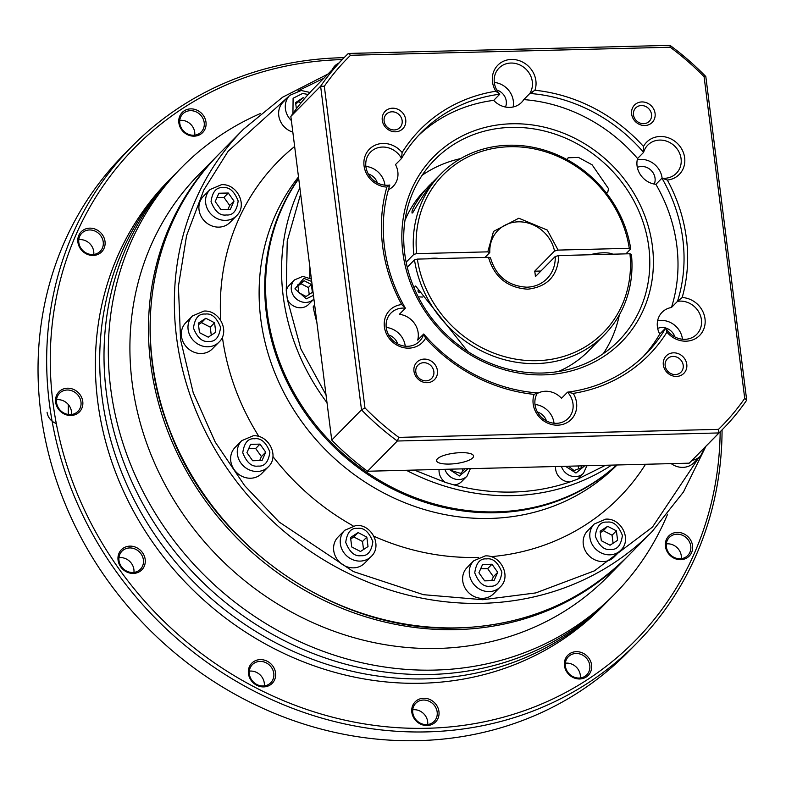<?xml version="1.0" encoding="UTF-8"?>
<svg xmlns="http://www.w3.org/2000/svg" width="786" height="786" viewBox="0 0 786 786"><rect width="100%" height="100%" fill="white"/><g stroke="black" fill="none" stroke-linecap="round" stroke-linejoin="round"><path stroke-width="1.18" d="M218.459 154.606A286.743 259.026 44.6 0 0 217.594 155.481A286.743 259.026 44.6 0 0 150.637 363.486A286.743 259.026 44.6 0 0 341.016 607.951A286.743 259.026 44.6 0 0 626.206 557.873A286.743 259.026 44.6 0 0 627.061 556.999M217.594 155.481L199.045 174.315A286.743 259.026 44.6 0 0 132.087 382.33A286.743 259.026 44.6 0 0 437.822 648.45A286.743 259.026 44.6 0 0 607.647 576.708L626.206 557.873M260.628 113.43A303.946 274.569 44.6 0 0 181.605 167.506A303.946 274.569 44.6 0 0 110.629 387.999A303.946 274.569 44.6 0 0 434.717 670.085A303.946 274.569 44.6 0 0 614.731 594.039A303.946 274.569 44.6 0 0 667.589 514.201M181.605 167.506L177.292 171.888A303.946 274.569 44.6 0 0 106.316 392.381A303.946 274.569 44.6 0 0 308.112 651.515A303.946 274.569 44.6 0 0 610.417 598.421L614.731 594.039M608.246 600.602A303.946 274.569 -135.4 0 1 606.104 602.803A303.946 274.569 -135.4 0 1 303.799 655.897A303.946 274.569 -135.4 0 1 102.003 396.763A303.946 274.569 -135.4 0 1 172.979 176.27A303.946 274.569 -135.4 0 1 175.15 174.089M172.979 176.27L168.656 180.652A303.946 274.569 44.6 0 0 97.68 401.145A303.946 274.569 44.6 0 0 299.486 660.279A303.946 274.569 44.6 0 0 601.791 607.185L606.104 602.803M178.864 122.852A14.335 12.949 44.6 0 0 194.152 136.165A14.335 12.949 44.6 0 0 205.991 122.174A14.335 12.949 44.6 0 0 190.703 108.871A14.335 12.949 44.6 0 0 178.864 122.852M179.788 123.264A12.9 11.652 44.6 0 0 188.355 134.259A12.9 11.652 44.6 0 0 201.187 132.009A12.9 11.652 44.6 0 0 204.203 122.645A12.9 11.652 44.6 0 0 195.635 111.651A12.9 11.652 44.6 0 0 182.804 113.901A12.9 11.652 44.6 0 0 179.788 123.264M77.893 242.147A14.335 12.949 44.6 0 0 93.18 255.45A14.335 12.949 44.6 0 0 105.019 241.469A14.335 12.949 44.6 0 0 89.732 228.156A14.335 12.949 44.6 0 0 77.893 242.147M78.816 242.55A12.9 11.652 44.6 0 0 87.384 253.554A12.9 11.652 44.6 0 0 100.215 251.294A12.9 11.652 44.6 0 0 103.231 241.941A12.9 11.652 44.6 0 0 94.664 230.937A12.9 11.652 44.6 0 0 81.832 233.187A12.9 11.652 44.6 0 0 78.816 242.55M55.639 402.196A14.335 12.949 44.6 0 0 70.927 415.499A14.335 12.949 44.6 0 0 82.766 401.518A14.335 12.949 44.6 0 0 67.478 388.205A14.335 12.949 44.6 0 0 55.639 402.196M56.563 402.599A12.9 11.652 44.6 0 0 65.13 413.603A12.9 11.652 44.6 0 0 77.961 411.343A12.9 11.652 44.6 0 0 80.978 401.99A12.9 11.652 44.6 0 0 72.41 390.986A12.9 11.652 44.6 0 0 59.579 393.236A12.9 11.652 44.6 0 0 56.563 402.599M118.057 560.123A14.335 12.949 44.6 0 0 133.345 573.426A14.335 12.949 44.6 0 0 145.184 559.436A14.335 12.949 44.6 0 0 129.896 546.132A14.335 12.949 44.6 0 0 118.057 560.123M118.991 560.526A12.9 11.652 44.6 0 0 127.558 571.52A12.9 11.652 44.6 0 0 140.389 569.27A12.9 11.652 44.6 0 0 143.396 559.907A12.9 11.652 44.6 0 0 134.838 548.913A12.9 11.652 44.6 0 0 121.997 551.163A12.9 11.652 44.6 0 0 118.991 560.526M248.435 673.602A14.335 12.949 44.6 0 0 263.723 686.905A14.335 12.949 44.6 0 0 275.562 672.914A14.335 12.949 44.6 0 0 260.274 659.611A14.335 12.949 44.6 0 0 248.435 673.602M249.359 674.005A12.9 11.652 44.6 0 0 257.926 685.009A12.9 11.652 44.6 0 0 270.757 682.749A12.9 11.652 44.6 0 0 273.774 673.386A12.9 11.652 44.6 0 0 265.206 662.392A12.9 11.652 44.6 0 0 252.375 664.642A12.9 11.652 44.6 0 0 249.359 674.005M411.825 712.234A14.335 12.949 44.6 0 0 427.112 725.537A14.335 12.949 44.6 0 0 438.952 711.546A14.335 12.949 44.6 0 0 423.664 698.243A14.335 12.949 44.6 0 0 411.825 712.234M412.758 712.637A12.9 11.652 44.6 0 0 421.325 723.631A12.9 11.652 44.6 0 0 434.157 721.381A12.9 11.652 44.6 0 0 437.163 712.018A12.9 11.652 44.6 0 0 428.606 701.024A12.9 11.652 44.6 0 0 415.765 703.274A12.9 11.652 44.6 0 0 412.758 712.637M564.456 665.663A14.335 12.949 44.6 0 0 579.744 678.966A14.335 12.949 44.6 0 0 591.583 664.985A14.335 12.949 44.6 0 0 576.295 651.673A14.335 12.949 44.6 0 0 564.456 665.663M565.38 666.066A12.9 11.652 44.6 0 0 573.947 677.07A12.9 11.652 44.6 0 0 586.788 674.81A12.9 11.652 44.6 0 0 589.795 665.457A12.9 11.652 44.6 0 0 581.227 654.453A12.9 11.652 44.6 0 0 568.396 656.703A12.9 11.652 44.6 0 0 565.38 666.066M665.428 546.368A14.335 12.949 44.6 0 0 680.715 559.681A14.335 12.949 44.6 0 0 692.554 545.69A14.335 12.949 44.6 0 0 677.267 532.387A14.335 12.949 44.6 0 0 665.428 546.368M666.351 546.771A12.9 11.652 44.6 0 0 674.919 557.775A12.9 11.652 44.6 0 0 687.75 555.525A12.9 11.652 44.6 0 0 690.766 546.162A12.9 11.652 44.6 0 0 682.199 535.158A12.9 11.652 44.6 0 0 669.367 537.418A12.9 11.652 44.6 0 0 666.351 546.771M720.173 431.809A351.254 317.308 -135.4 0 1 404.368 728.042A351.254 317.308 -135.4 0 1 52.927 402.265A351.254 317.308 -135.4 0 1 342.205 59.589M344.101 57.673A354.122 319.892 44.6 0 0 132.048 146.314A354.122 319.892 44.6 0 0 49.351 403.208A354.122 319.892 44.6 0 0 284.463 705.13A354.122 319.892 44.6 0 0 636.68 643.272A354.122 319.892 44.6 0 0 722.069 429.883M194.731 135.143A12.9 11.652 44.6 0 0 194.712 132.284A12.9 11.652 44.6 0 0 180.947 120.307A12.9 11.652 44.6 0 0 179.758 120.405M93.77 254.438A12.9 11.652 44.6 0 0 93.74 251.579A12.9 11.652 44.6 0 0 78.787 239.691M47.072 412.237A12.9 11.652 44.6 0 0 56.278 423.487M71.506 414.487A12.9 11.652 44.6 0 0 71.487 411.628A12.9 11.652 44.6 0 0 56.533 399.74M133.934 572.405A12.9 11.652 44.6 0 0 133.905 569.545A12.9 11.652 44.6 0 0 118.961 557.667M264.312 685.893A12.9 11.652 44.6 0 0 264.283 683.034A12.9 11.652 44.6 0 0 249.339 671.146M427.702 724.525A12.9 11.652 44.6 0 0 427.672 721.666A12.9 11.652 44.6 0 0 413.917 709.689A12.9 11.652 44.6 0 0 412.729 709.778M580.333 677.954A12.9 11.652 44.6 0 0 580.304 675.095A12.9 11.652 44.6 0 0 566.549 663.119A12.9 11.652 44.6 0 0 565.36 663.207M681.305 558.659A12.9 11.652 44.6 0 0 681.275 555.8A12.9 11.652 44.6 0 0 666.322 543.912M132.048 146.314L123.412 155.078A354.122 319.892 44.6 0 0 40.725 411.972A354.122 319.892 44.6 0 0 418.309 740.638A354.122 319.892 44.6 0 0 628.043 652.036L636.68 643.272M68.372 404.613A285.308 257.729 44.6 0 0 68.284 414.458M338.481 63.371A14.335 12.949 44.6 0 0 332.38 69.571M561.44 466.373A13.617 12.301 -135.4 0 0 575.44 476.64A13.617 12.301 -135.4 0 0 583.507 473.231L578.241 478.576A13.617 12.301 -135.4 0 1 577.651 479.136L569.889 481.985A13.617 12.301 -135.4 0 1 555.604 466.52M417.346 259.105A112.398 101.541 44.6 0 0 536.818 360.695A112.398 101.541 44.6 0 0 629.95 253.76L631.433 254.409A114.697 103.605 -135.4 0 1 604.336 334.885A114.697 103.605 -135.4 0 1 536.406 363.584A114.697 103.605 -135.4 0 1 414.487 259.861L417.346 259.105L488.489 257.317L490.474 257.818C495.966 276.269 508.09 286.065 526.856 287.195C534.863 286.9 541.574 284.07 546.958 278.725A34.407 31.086 -135.4 0 0 555.221 256.491L535.374 276.652A34.407 31.086 -135.4 0 0 534.686 271.19L554.533 251.039L558.119 250.095L629.262 248.307L630.736 248.956L625.902 253.868M236.596 215.718L229.944 222.467A18.638 16.84 -135.4 0 1 218.911 227.125A18.638 16.84 -135.4 0 1 200.941 216.032A18.638 16.84 -135.4 0 1 203.387 196.304L210.029 189.564A18.638 16.84 -135.4 0 0 207.592 209.282A18.638 16.84 -135.4 0 0 225.553 220.375A18.638 16.84 -135.4 0 0 236.596 215.718C247.973 205.244 237.067 183.462 221.475 184.69L210.029 189.564M292.824 132.117A18.638 16.84 -135.4 0 1 279.531 119.04A18.638 16.84 -135.4 0 1 283.117 102.101L289.769 95.352A18.638 16.84 -135.4 0 0 291.37 120.563M692.024 460.38A18.638 16.84 -135.4 0 0 700.572 455.959L693.92 462.708A18.638 16.84 -135.4 0 1 682.887 467.375A18.638 16.84 -135.4 0 1 671.185 463.622M620.832 550.161L614.19 556.91A18.638 16.84 -135.4 0 1 603.147 561.577A18.638 16.84 -135.4 0 1 585.187 550.475A18.638 16.84 -135.4 0 1 587.623 530.756L594.275 524.007A18.638 16.84 -135.4 0 0 591.829 543.725A18.638 16.84 -135.4 0 0 609.789 554.828A18.638 16.84 -135.4 0 0 620.832 550.161C632.209 539.697 621.304 517.915 605.721 519.143L594.275 524.007M500.299 586.936L493.657 593.685A18.638 16.84 -135.4 0 1 482.614 598.352A18.638 16.84 -135.4 0 1 464.654 587.25A18.638 16.84 -135.4 0 1 467.1 567.531L473.742 560.782A18.638 16.84 -135.4 0 0 471.295 580.5A18.638 16.84 -135.4 0 0 489.265 591.603A18.638 16.84 -135.4 0 0 500.299 586.936C511.686 576.472 500.761 554.67 485.188 555.918L473.742 560.782M371.267 556.429L364.625 563.179A18.638 16.84 -135.4 0 1 353.582 567.846A18.638 16.84 -135.4 0 1 335.622 556.743A18.638 16.84 -135.4 0 1 338.068 537.025L344.71 530.275A18.638 16.84 -135.4 0 0 342.264 549.994A18.638 16.84 -135.4 0 0 360.234 561.096A18.638 16.84 -135.4 0 0 371.267 556.429C382.644 545.965 371.749 524.174 356.156 525.412L344.71 530.275M268.311 466.815L261.669 473.565A18.638 16.84 -135.4 0 1 250.626 478.232A18.638 16.84 -135.4 0 1 232.666 467.13A18.638 16.84 -135.4 0 1 235.112 447.411L241.754 440.661A18.638 16.84 -135.4 0 0 239.308 460.38A18.638 16.84 -135.4 0 0 257.277 471.482A18.638 16.84 -135.4 0 0 268.311 466.815C279.688 456.352 268.783 434.56 253.2 435.788L241.754 440.661M219.019 342.106L212.367 348.856A18.638 16.84 -135.4 0 1 201.334 353.513A18.638 16.84 -135.4 0 1 183.364 342.421A18.638 16.84 -135.4 0 1 185.81 322.702L192.462 315.952A18.638 16.84 -135.4 0 0 190.016 335.671A18.638 16.84 -135.4 0 0 207.976 346.773A18.638 16.84 -135.4 0 0 219.019 342.106C230.406 331.633 219.471 309.841 203.908 311.079L192.462 315.952M617.069 464.978A215.059 194.27 -135.4 0 1 490.051 518.436A215.059 194.27 -135.4 0 1 287.607 399.485A215.059 194.27 -135.4 0 1 298.493 176.938M478.664 557.372A239.425 216.288 -135.4 0 1 477.446 557.412A239.425 216.288 -135.4 0 1 373.89 536.248M353.002 525.775A239.425 216.288 -135.4 0 1 272.948 456.568M258.977 436.584A239.425 216.288 -135.4 0 1 222.389 337.037M220.758 320.364A239.425 216.288 -135.4 0 1 294.642 146.491M616.764 464.988A215.059 194.27 -135.4 0 1 495.661 512.737A215.059 194.27 -135.4 0 1 295.683 398.07A215.059 194.27 -135.4 0 1 298.68 178.442M616.666 464.988A215.059 194.27 -135.4 0 1 496.516 511.863A215.059 194.27 -135.4 0 1 267.211 312.268A215.059 194.27 -135.4 0 1 298.719 178.736M300.596 307.768A13.617 12.301 -135.4 0 1 287.342 299.397L286.261 290.83A13.617 12.301 -135.4 0 1 289.258 285.249L294.524 279.904A13.617 12.301 -135.4 0 0 292.736 294.318A13.617 12.301 -135.4 0 0 305.862 302.423A13.617 12.301 -135.4 0 0 313.919 299.034L308.662 304.369A13.617 12.301 -135.4 0 1 300.596 307.768M444.925 469.301A13.617 12.301 -135.4 0 0 458.926 479.558A13.617 12.301 -135.4 0 0 466.992 476.159L461.726 481.504A13.617 12.301 -135.4 0 1 453.944 484.893L445.515 482.457A13.617 12.301 -135.4 0 1 439.089 469.448M612.815 254.192A15.769 4.451 172.8 0 0 603.167 252.807A15.769 4.451 172.8 0 0 590.227 254.762M406.136 262.18L413.8 254.399A114.697 103.605 -135.4 0 1 440.887 173.932A114.697 103.605 -135.4 0 1 508.817 145.233A114.697 103.605 -135.4 0 1 630.736 248.956M412.66 212.947C408.691 212.701 423.359 190.124 431.71 183.276C433.911 179.405 417.788 203.456 412.66 212.947L411.952 212.957M419.901 292.873A15.769 4.451 -7.2 0 1 418.044 291.125A15.769 4.451 -7.2 0 1 418.211 290.26M645.542 464.261A239.425 216.288 -135.4 0 1 490.847 556.675M220.945 209.626L215.207 201.56L218.872 193.248L228.274 193.012L234.002 201.088L230.337 209.39L220.945 209.626M296.381 108.763L295.605 102.593L303.15 97.661L304.673 98.456M616.391 530.845L617.58 540.296L610.044 545.229L601.31 540.709L600.111 531.248L607.657 526.315L616.391 530.845L612.068 535.227L603.334 530.697L607.657 526.315M497.715 572.316L494.05 580.618L484.648 580.854L478.92 572.788L482.584 564.476L491.977 564.24L497.715 572.316L493.402 576.698L487.664 568.622L491.977 564.24M368.015 546.565L360.479 551.497L351.745 546.968L350.546 537.516L358.092 532.584L366.826 537.113L368.015 546.565M262.062 460.498L252.66 460.734L246.932 452.657L250.596 444.355L259.989 444.119L265.727 452.186L262.062 460.498M208.221 337.165L199.487 332.645L198.298 323.193L205.834 318.261L214.568 322.781L215.767 332.232L208.221 337.165M227.93 209.449L229.689 205.47L234.002 201.088M229.689 205.47L223.951 197.394L228.274 193.012M223.951 197.394L216.965 197.571M303.15 97.661L295.791 104.037M300.832 103.084L298.827 102.042M613.08 543.234L612.068 535.227M603.334 530.697L600.298 532.692M491.643 580.677L493.402 576.698M487.664 568.622L480.678 568.799M363.525 549.502L362.513 541.485L366.826 537.113M362.513 541.485L353.779 536.966L358.092 532.584M353.779 536.966L350.733 538.96M259.655 460.557L261.414 456.568L265.727 452.186M261.414 456.568L255.676 448.501L259.989 444.119M255.676 448.501L248.69 448.678M211.267 335.18L210.255 327.163L214.568 322.781M210.255 327.163L201.521 322.643L205.834 318.261M201.521 322.643L198.475 324.628M316.837 322.172A186.38 168.361 -135.4 0 1 313.162 306.864A18.638 16.84 44.6 0 0 314.636 304.722M309.851 278.106A186.38 168.361 -135.4 0 1 309.831 266.719M314.705 305.292L313.162 306.864M581.326 465.882L581.149 467.925L574.016 470.539L568.514 466.196M306.088 296.469L298.808 292.697L297.806 284.817L304.094 280.71L311.374 284.473L312.366 292.353L306.088 296.469M465.115 468.8L460.753 473.388L452.991 471.138L452.314 469.114M578.3 468.967L578.555 465.951M309.222 294.416L308.348 287.538L311.374 284.473M308.348 287.538L301.077 283.775L304.094 280.71M301.077 283.775L297.933 285.829M460.665 473.359L465.086 468.8M462.885 471.04L462.148 468.869M629.95 253.76L558.807 255.548L555.221 256.491M540.906 271.032L534.686 271.19M413.8 254.399L416.659 253.642L487.801 251.854L489.658 252.67L484.991 257.405M554.533 251.039A34.407 31.086 -135.4 0 0 518.308 221.829A34.407 31.086 -135.4 0 0 497.921 230.436C492.252 236.36 489.54 243.68 489.796 252.394L489.658 252.67M439.178 258.555A12.006 3.39 172.8 0 0 427.496 258.849M414.487 259.861L407.246 267.211M604.336 334.885L588.459 351.008A114.697 103.605 -135.4 0 1 558.404 371.513M413.996 287.715L415.656 286.035L467.523 351.165M440.887 173.932L425.01 190.055A114.697 103.605 44.6 0 0 404.967 220.414M431.71 183.276L432.339 182.666M629.262 248.307A112.398 101.541 44.6 0 0 509.79 146.717A112.398 101.541 44.6 0 0 416.659 253.642M418.201 296.784A25.81 7.28 172.8 0 0 422.76 297.039M542.271 373.026A129.032 116.564 -135.4 0 1 417.906 296.184A129.032 116.564 -135.4 0 1 434.815 159.666A129.032 116.564 -135.4 0 1 511.244 127.381A129.032 116.564 -135.4 0 1 635.609 204.213A129.032 116.564 -135.4 0 1 618.69 340.741A129.032 116.564 -135.4 0 1 542.271 373.026M460.684 158.585A129.032 116.564 44.6 0 0 422.161 175.239M543.48 374.873A131.901 119.148 -135.4 0 1 402.835 252.453A131.901 119.148 -135.4 0 1 511.755 123.775A131.901 119.148 -135.4 0 1 652.4 246.185A131.901 119.148 -135.4 0 1 543.48 374.873M472.691 457.924A18.638 5.256 -7.2 0 1 452.549 463.897A18.638 5.256 -7.2 0 1 436.574 460.704A18.638 5.256 -7.2 0 1 437.429 458.808A18.638 5.256 -7.2 0 1 457.58 452.824A18.638 5.256 -7.2 0 1 473.555 456.027A18.638 5.256 -7.2 0 1 472.691 457.924M606.085 192.639L607.824 192.02L608.482 188.591L592.104 164.805L578.467 157.406L568.121 157.78L567.315 159.764M386.859 187.088A22.941 20.721 -135.4 0 1 363.957 165.001A22.941 20.721 -135.4 0 1 382.988 143.445A22.941 20.721 -135.4 0 1 402.118 152.513A160.58 145.056 -135.4 0 1 495.819 91.235A22.941 20.721 -135.4 0 1 511.421 59.441A22.941 20.721 -135.4 0 1 534.932 90.252A160.58 145.056 -135.4 0 1 643.479 146.451A22.941 20.721 -135.4 0 1 660.201 136.479A22.941 20.721 -135.4 0 1 684.537 156.945A22.941 20.721 -135.4 0 1 667.343 180.043A160.58 145.056 -135.4 0 1 682.179 297.53A22.941 20.721 -135.4 0 1 705.091 319.627A22.941 20.721 -135.4 0 1 686.06 341.183A22.941 20.721 -135.4 0 1 666.931 332.114A160.58 145.056 -135.4 0 1 573.23 393.393A22.941 20.721 -135.4 0 1 557.628 425.177A22.941 20.721 -135.4 0 1 534.116 394.375A160.58 145.056 -135.4 0 1 425.57 338.176A22.941 20.721 -135.4 0 1 408.848 348.149A22.941 20.721 -135.4 0 1 384.511 327.683A22.941 20.721 -135.4 0 1 401.705 304.575A160.58 145.056 -135.4 0 1 386.859 187.088L389.817 185.024A20.072 18.127 -135.4 0 1 387.302 185.26A20.072 18.127 -135.4 0 1 367.956 173.303A20.072 18.127 -135.4 0 1 370.579 152.071A20.072 18.127 -135.4 0 1 382.468 147.051A20.072 18.127 -135.4 0 1 401.538 158.458L395.496 164.598A20.072 18.127 -135.4 0 1 393.147 186.37A20.072 18.127 -135.4 0 1 388.422 189.721M643.479 146.451L643.606 152.376A20.072 18.127 -135.4 0 1 647.792 145.105A20.072 18.127 -135.4 0 1 659.68 140.085A20.072 18.127 -135.4 0 1 679.025 152.042A20.072 18.127 -135.4 0 1 676.392 173.274A20.072 18.127 -135.4 0 1 664.504 178.294A20.072 18.127 -135.4 0 1 661.94 178.186L655.897 184.327A20.072 18.127 -135.4 0 1 637.564 158.517A157.711 142.463 44.6 0 0 523.781 99.596A20.072 18.127 -135.4 0 1 521.58 102.377A20.072 18.127 -135.4 0 1 509.692 107.397A20.072 18.127 -135.4 0 1 493.726 100.353A157.711 142.463 44.6 0 0 418.319 135.644M402.118 152.513L401.538 158.458A157.711 142.463 -135.4 0 1 421.296 132.529A157.711 142.463 -135.4 0 1 499.768 94.212L493.726 100.353M495.819 91.235L499.768 94.212A20.072 18.127 -135.4 0 1 499.012 68.077A20.072 18.127 -135.4 0 1 510.9 63.047A20.072 18.127 -135.4 0 1 529.292 73.304A20.072 18.127 -135.4 0 1 529.823 93.455L523.781 99.596M534.932 90.252L529.823 93.455A157.711 142.463 -135.4 0 1 643.606 152.376L637.564 158.517M662.117 178.206A20.072 18.127 44.6 0 0 640.688 159.362A20.072 18.127 44.6 0 0 637.269 159.774M682.179 297.53L677.503 301.352A20.072 18.127 -135.4 0 1 680.018 301.117A20.072 18.127 -135.4 0 1 699.363 313.074A20.072 18.127 -135.4 0 1 696.74 334.305A20.072 18.127 -135.4 0 1 684.852 339.326A20.072 18.127 -135.4 0 1 665.781 327.919L659.739 334.05A20.072 18.127 -135.4 0 1 662.097 312.278A20.072 18.127 -135.4 0 1 671.46 307.493A157.711 142.463 44.6 0 0 655.897 184.327M667.343 180.043L661.94 178.186A157.711 142.463 -135.4 0 1 677.503 301.352L671.46 307.493M682.464 339.238A20.072 18.127 44.6 0 0 661.036 320.403A20.072 18.127 44.6 0 0 657.607 320.806M573.23 393.393L567.551 392.165A20.072 18.127 -135.4 0 1 568.307 418.309A20.072 18.127 -135.4 0 1 556.419 423.33A20.072 18.127 -135.4 0 1 538.027 413.072A20.072 18.127 -135.4 0 1 537.506 392.921A157.711 142.463 -135.4 0 1 423.713 334.001A20.072 18.127 -135.4 0 1 419.528 341.271A20.072 18.127 -135.4 0 1 407.639 346.292A20.072 18.127 -135.4 0 1 388.294 334.335A20.072 18.127 -135.4 0 1 390.927 313.103A20.072 18.127 -135.4 0 1 402.815 308.083A20.072 18.127 -135.4 0 1 405.38 308.191A157.711 142.463 -135.4 0 1 389.817 185.024M537.093 393.609A20.072 18.127 -135.4 0 1 545.553 391.251A20.072 18.127 -135.4 0 1 561.509 398.296L567.551 392.165A157.711 142.463 -135.4 0 0 646.023 353.847A157.711 142.463 -135.4 0 0 665.781 327.919L666.931 332.114M425.57 338.176L423.713 334.001L417.671 340.132A20.072 18.127 -135.4 0 0 399.337 314.321L405.38 308.191L401.705 304.575M637.328 167.398A12.615 11.397 -135.4 0 1 641.592 166.465A12.615 11.397 -135.4 0 1 654.266 184.071M657.676 328.43A12.615 11.397 -135.4 0 1 661.93 327.497A12.615 11.397 -135.4 0 1 665.713 327.998M427.181 382.694A12.399 11.201 -135.4 0 1 413.967 371.189A12.399 11.201 -135.4 0 1 424.204 359.094A12.399 11.201 -135.4 0 1 437.419 370.599A12.399 11.201 -135.4 0 1 427.181 382.694M423.683 362.7A9.53 8.607 44.6 0 0 418.044 365.077A9.53 8.607 44.6 0 0 416.786 375.168A9.53 8.607 44.6 0 0 425.973 380.837A9.53 8.607 44.6 0 0 431.622 378.459A9.53 8.607 44.6 0 0 432.87 368.369A9.53 8.607 44.6 0 0 423.683 362.7M644.844 125.534A12.399 11.201 -135.4 0 1 631.63 114.029A12.399 11.201 -135.4 0 1 641.867 101.934A12.399 11.201 -135.4 0 1 655.082 113.439A12.399 11.201 -135.4 0 1 644.844 125.534M641.347 105.54A9.53 8.607 44.6 0 0 635.697 107.928A9.53 8.607 44.6 0 0 634.449 118.008A9.53 8.607 44.6 0 0 643.636 123.677A9.53 8.607 44.6 0 0 649.285 121.299A9.53 8.607 44.6 0 0 650.533 111.219A9.53 8.607 44.6 0 0 641.347 105.54M676.54 376.425A12.399 11.201 -135.4 0 1 663.325 364.92A12.399 11.201 -135.4 0 1 673.563 352.826A12.399 11.201 -135.4 0 1 686.777 364.331A12.399 11.201 -135.4 0 1 676.54 376.425M673.042 356.431A9.53 8.607 44.6 0 0 667.393 358.819A9.53 8.607 44.6 0 0 666.145 368.899A9.53 8.607 44.6 0 0 675.331 374.578A9.53 8.607 44.6 0 0 680.971 372.191A9.53 8.607 44.6 0 0 682.228 362.11A9.53 8.607 44.6 0 0 673.042 356.431M395.486 131.802A12.399 11.201 -135.4 0 1 382.271 120.287A12.399 11.201 -135.4 0 1 392.509 108.193A12.399 11.201 -135.4 0 1 405.723 119.698A12.399 11.201 -135.4 0 1 395.486 131.802M391.988 111.799A9.53 8.607 44.6 0 0 386.348 114.186A9.53 8.607 44.6 0 0 385.091 124.267A9.53 8.607 44.6 0 0 394.277 129.945A9.53 8.607 44.6 0 0 399.927 127.558A9.53 8.607 44.6 0 0 401.174 117.478A9.53 8.607 44.6 0 0 391.988 111.799M603.304 353.641A129.032 116.564 44.6 0 0 619.368 314.862M642.958 356.864A157.711 142.463 44.6 0 0 659.739 334.05M344.681 57.083L314.901 87.315A265.236 239.592 44.6 0 0 290.849 116.436L320.619 86.205A265.236 239.592 -135.4 0 1 344.681 57.083A265.236 239.592 -135.4 0 1 348.345 53.448L670.006 45.362A265.236 239.592 -135.4 0 1 705.818 76.527L746.7 400.172A265.236 239.592 -135.4 0 1 722.639 429.294A265.236 239.592 -135.4 0 1 718.974 432.939L689.194 463.17L367.534 471.246L397.313 441.015L718.974 432.939L718.502 429.353L398.816 437.38L397.313 441.015A265.236 239.592 -135.4 0 1 361.501 409.85L331.731 440.081A265.236 239.592 44.6 0 0 367.534 471.246M384.914 185.172A20.072 18.127 44.6 0 0 365.873 166.416M513.111 106.984A20.072 18.127 44.6 0 0 494.306 82.422M554.032 423.241A20.072 18.127 44.6 0 0 534.991 404.485M405.252 346.204A20.072 18.127 44.6 0 0 386.211 327.448M689.194 463.17A265.236 239.592 44.6 0 0 692.869 459.525L722.639 429.294M290.849 116.436L331.731 440.081M348.345 53.448L350.546 55.275L670.232 47.239L670.006 45.362M368.3 173.961A12.615 11.397 -135.4 0 1 377.329 182.863M496.732 89.968A12.615 11.397 -135.4 0 1 505.486 107.043M665.85 328.037A12.615 11.397 -135.4 0 1 674.879 336.929M537.418 412.031A12.615 11.397 -135.4 0 1 546.447 420.923M534.116 394.375L537.506 392.921M388.638 334.993A12.615 11.397 -135.4 0 1 397.677 343.895M350.546 55.275A262.367 237.008 44.6 0 0 324.323 86.254L320.619 86.205L361.501 409.85L364.959 407.914A262.367 237.008 44.6 0 0 398.816 437.38M746.7 400.172L744.725 398.374A262.367 237.008 -135.4 0 1 718.502 429.353M324.323 86.254L364.959 407.914M744.725 398.374L704.089 76.714A262.367 237.008 44.6 0 0 670.232 47.239M704.089 76.714L705.818 76.527M219.323 153.722C150.971 221.534 130.938 333.136 169.521 430.197C212.603 547.184 337.685 633.035 457.835 627.994C525.323 625.528 582.013 601.575 627.935 556.115A286.743 259.026 -135.4 0 1 458.11 627.857A286.743 259.026 -135.4 0 1 181.733 457.108A286.743 259.026 -135.4 0 1 219.323 153.722L243.483 129.189A286.743 259.026 -135.4 0 0 205.893 432.575A286.743 259.026 -135.4 0 0 482.27 603.324A286.743 259.026 -135.4 0 0 652.095 531.582L683.466 491.987L705.907 446.291M698.685 457.865L652.468 527.092L594.422 570.842L535.816 592.909L482.791 599.718L423.428 594.688L353.346 571.56L279.118 522.002L244.701 485.699L215.226 442.086L193.189 392.627L180.564 339.719L178.412 286.34L186.596 235.554L203.859 189.927L228.176 151.177L288.826 96.305M222.88 187.677C229.198 186.744 234.287 191.175 238.168 200.98C236.782 210.923 232.843 215.58 226.329 214.971C220.011 215.904 214.922 211.473 211.041 201.668C212.426 191.725 216.376 187.058 222.88 187.677M292.932 113.459L293.099 98.25L302.62 93.475L308.171 94.467M607.126 522.13C613.434 521.187 618.533 525.628 622.414 535.433C621.028 545.376 617.079 550.033 610.575 549.424C604.257 550.357 599.158 545.916 595.287 536.111C596.662 526.178 600.612 521.511 607.126 522.13M486.593 558.905C492.91 557.962 498 562.403 501.881 572.208C500.495 582.151 496.546 586.808 490.042 586.199C483.724 587.132 478.625 582.691 474.754 572.886C476.139 562.953 480.079 558.286 486.593 558.905M357.561 528.389C363.879 527.455 368.968 531.896 372.849 541.701C371.464 551.634 367.514 556.301 361.01 555.682C354.692 556.626 349.603 552.185 345.722 542.379C347.107 532.436 351.047 527.779 357.561 528.389M254.605 438.775C260.913 437.841 266.012 442.272 269.893 452.088C268.507 462.021 264.558 466.688 258.054 466.069C251.736 467.012 246.637 462.571 242.766 452.765C244.151 442.823 248.091 438.166 254.605 438.775M205.303 314.066C211.621 313.133 216.72 317.564 220.591 327.369C219.215 337.312 215.266 341.979 208.752 341.36C202.444 342.293 197.345 337.862 193.464 328.057C194.849 318.114 198.799 313.457 205.303 314.066M569.889 481.985C551.703 488.175 532.741 491.535 513.003 492.046C493.264 492.527 473.575 490.14 453.944 484.893M611.587 465.115A215.059 194.27 -135.4 0 1 512.482 495.652A215.059 194.27 -135.4 0 1 406.323 470.274M605.525 465.273L577.651 479.136M584.725 465.793L575.961 473.034L565.429 466.275M530.609 92.06L534.509 93.888M313.447 295.33L306.383 298.818L294.917 288.845L303.799 278.352L311.698 281.467M468.21 468.721L459.446 475.952L448.904 469.203M488.489 257.317C494.404 277.203 507.501 287.823 527.789 289.189C547.596 286.811 557.932 275.601 558.807 255.548M327.015 402.717A215.059 194.27 -135.4 0 1 299.869 187.883M297.973 90.871L323.793 78.286M445.515 482.457L414.33 470.067M326.023 394.886L300.841 348.837L287.342 299.397M286.261 290.83L287.224 241.027L300.645 194.004M558.119 250.095L547.292 230.072L518.819 218.223L493.52 231.418L487.801 251.854M309.998 92.463L301.215 90.488L289.769 95.352M700.572 455.959L705.013 447.195M583.507 473.231L586.887 465.734M311.394 279.089L302.865 276.358L294.524 279.904M466.992 476.159L470.362 468.662M627.935 556.115L652.095 531.582M327.949 74.071L282.587 97.218L243.483 129.189"/></g></svg>
